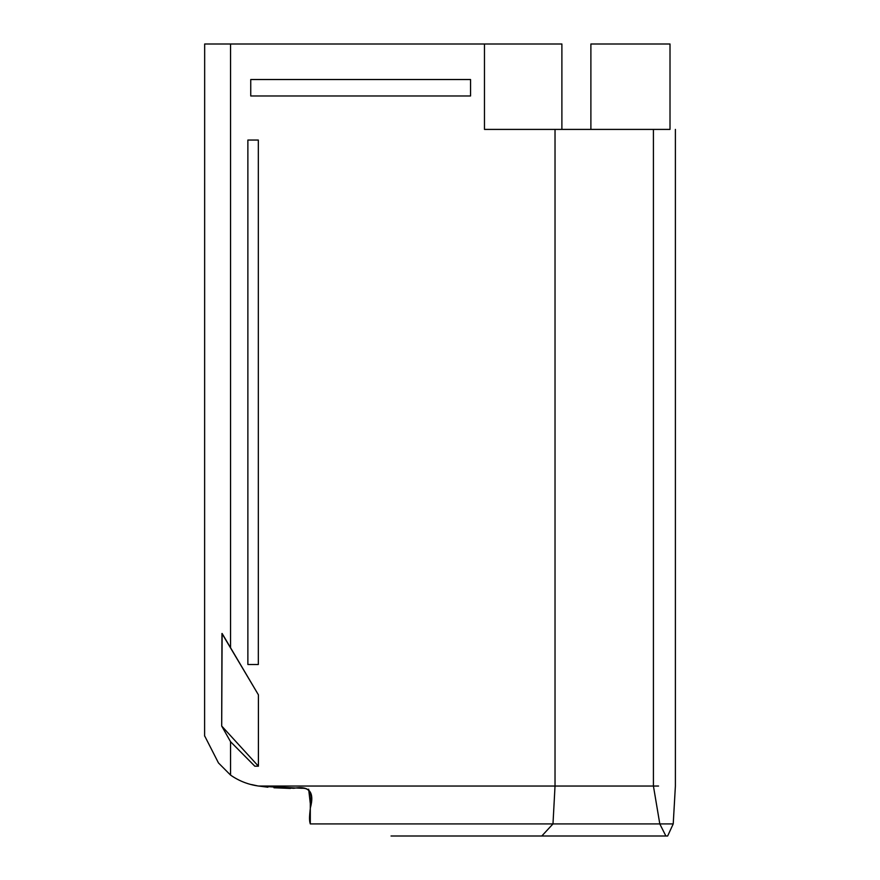 <?xml version="1.0" encoding="UTF-8"?>
<svg xmlns="http://www.w3.org/2000/svg" width="880" height="880" viewBox="0 0 880 880"><rect width="100%" height="100%" fill="white"/><g stroke="black" fill="none" stroke-linecap="round" stroke-linejoin="round"><path stroke-width="1.32" d="M221.958 633.49L258.412 694.837L258.412 766.194L254.826 766.194L258.412 766.194L221.694 726.033L258.412 766.194L258.412 694.837L222.123 633.49L221.694 726.033L221.958 633.49M666.71 129.404L653.422 129.404L653.422 786.038L555.027 786.038L552.981 823.922L310.299 823.922L552.981 823.922L555.027 786.038L555.027 129.404L653.422 129.404L555.027 129.404L555.027 786.038L258.588 786.038L293.788 788.293C309.265 785.4 314.765 792.022 310.299 808.159L310.299 823.922C306.548 813.12 318.725 787.281 301.686 788.282L258.588 786.038C248.325 784.619 238.986 780.967 230.549 775.093L230.549 741.708L254.826 766.194L230.549 741.708L221.694 726.033M258.324 664.51L247.874 664.51L247.874 140.052L258.324 140.052L258.324 664.51L258.324 140.052L247.874 140.052L247.874 664.51L258.324 664.51M258.324 140.052L247.874 140.052L258.324 140.052M484.473 44L484.473 129.404L561.891 129.404L484.473 129.404L484.473 44L561.891 44L230.549 44L484.473 44M670.01 129.404L561.891 129.404L561.891 44L250.547 44L561.891 44L561.891 129.404L670.01 129.404L670.01 44L590.887 44L670.01 44L590.887 44L590.887 129.404L590.887 44L670.01 44L670.01 129.404M267.894 787.215L258.61 786.038L653.422 786.038L653.422 129.404L657.173 129.404M653.422 786.038L658.548 786.038L653.422 786.038L659.802 823.922L653.422 786.038M257.114 785.774L251.504 784.553M250.547 44L204.666 44L250.547 44M552.981 823.922L673.222 823.922L552.981 823.922L541.794 836L552.981 823.922M310.299 823.922L310.299 803.528L308.649 789.173M290.433 788.425L273.977 787.776M391.039 836L665.874 836L659.802 823.922L665.874 836L667.656 836L673.222 823.922L675.389 786.038L675.389 129.404M204.765 736.109L218.46 762.927L230.549 775.093C238.986 780.978 248.336 784.63 258.588 786.038M230.549 647.746L230.549 44L230.549 647.746M204.611 736.109L204.666 44M665.874 836L608.509 836M541.794 836L434.302 836M470.547 95.975L250.745 95.975L250.745 79.519L470.547 79.519L470.547 95.975L470.547 79.519L250.745 79.519L250.745 95.975L470.547 95.975M470.547 79.519L250.745 79.519L470.547 79.519M230.549 741.708L230.549 775.093M555.027 129.404L484.473 129.404"/></g></svg>

